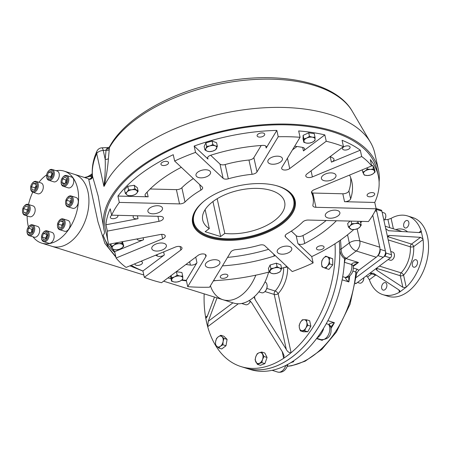 <?xml version="1.0" encoding="UTF-8"?>
<svg xmlns="http://www.w3.org/2000/svg" width="450" height="450" viewBox="0 0 450 450"><rect width="100%" height="100%" fill="white"/><g stroke="black" fill="none" stroke-linecap="round" stroke-linejoin="round"><path stroke-width="0.67" d="M268.228 160.037A7.464 3.797 -12.4 0 1 275.979 156.234A7.464 3.797 -12.4 0 1 282.437 158.608A7.464 3.797 -12.4 0 1 275.963 163.918A7.464 3.797 -12.4 0 1 267.857 161.809A7.464 3.797 -12.4 0 1 268.228 160.037M325.536 173.953A7.464 3.797 -12.4 0 1 335.993 175.326A7.464 3.797 -12.4 0 1 329.518 180.641A7.464 3.797 -12.4 0 1 321.412 178.532A7.464 3.797 -12.4 0 1 325.536 173.953M335.014 210.144A7.464 3.797 -12.4 0 1 339.868 212.58A7.464 3.797 -12.4 0 1 333.394 217.896A7.464 3.797 -12.4 0 1 325.288 215.786A7.464 3.797 -12.4 0 1 335.014 210.144M291.116 247.41A7.464 3.797 -12.4 0 1 291.791 248.541A7.464 3.797 -12.4 0 1 285.317 253.856A7.464 3.797 -12.4 0 1 277.211 251.747A7.464 3.797 -12.4 0 1 282.482 246.752A7.464 3.797 -12.4 0 1 291.116 247.41M219.555 263.919A7.464 3.797 -12.4 0 1 211.804 267.722A7.464 3.797 -12.4 0 1 205.346 265.348A7.464 3.797 -12.4 0 1 211.821 260.038A7.464 3.797 -12.4 0 1 219.926 262.148A7.464 3.797 -12.4 0 1 219.555 263.919M162.248 250.003A7.464 3.797 -12.4 0 1 151.791 248.631A7.464 3.797 -12.4 0 1 158.265 243.315A7.464 3.797 -12.4 0 1 166.371 245.424A7.464 3.797 -12.4 0 1 162.248 250.003M152.764 213.812A7.464 3.797 -12.4 0 1 147.915 211.376A7.464 3.797 -12.4 0 1 154.389 206.061A7.464 3.797 -12.4 0 1 162.495 208.17A7.464 3.797 -12.4 0 1 152.764 213.812M196.667 176.546A7.464 3.797 -12.4 0 1 195.992 175.416A7.464 3.797 -12.4 0 1 202.466 170.1A7.464 3.797 -12.4 0 1 210.572 172.209A7.464 3.797 -12.4 0 1 205.301 177.204A7.464 3.797 -12.4 0 1 196.667 176.546M157.922 216.309L159.024 221.321A4.714 2.402 167.6 0 0 163.378 217.907A4.714 2.402 167.6 0 0 160.318 216.371L111.628 215.162L110.233 208.822A139.044 70.779 167.6 0 0 105.953 224.764L107.347 231.103A139.044 70.779 167.6 0 0 108.09 241.836A139.044 70.779 167.6 0 0 108.72 244.288L160.397 234.506A4.714 2.402 167.6 0 1 165.251 235.89A4.714 2.402 167.6 0 1 162.647 238.787L116.083 258.024A139.044 70.779 167.6 0 0 126.084 267.424L175.376 247.056A4.714 2.402 167.6 0 1 181.98 247.928A4.714 2.402 167.6 0 1 180.827 250.014L144.321 277.318A139.044 70.779 167.6 0 0 161.556 282.701L198.062 255.398A4.714 2.402 167.6 0 1 202.922 253.918A4.714 2.402 167.6 0 1 206.111 255.459A4.714 2.402 167.6 0 1 205.875 256.579L187.712 286.667A139.044 70.779 167.6 0 0 209.554 287.213L230.771 252.067A4.714 2.402 -12.4 0 1 235.688 249.66A70.701 35.989 -12.4 0 0 259.459 245.16A4.714 2.402 -12.4 0 1 264.679 245.649L292.247 271.558A139.044 70.779 167.6 0 0 313.138 262.924L285.564 237.015A4.714 2.402 -12.4 0 1 285.142 236.301A4.714 2.402 -12.4 0 1 286.881 233.831A70.701 35.989 -12.4 0 0 302.782 221.934A4.714 2.402 -12.4 0 1 308.25 220.05L368.454 221.546A139.044 70.779 167.6 0 0 376.155 208.794L315.945 207.298A4.714 2.402 -12.4 0 1 312.885 205.763A4.714 2.402 -12.4 0 1 312.885 205.2A70.701 35.989 -12.4 0 0 312.941 196.796A70.701 35.989 -12.4 0 0 311.603 192.876A4.714 2.402 -12.4 0 1 311.518 192.617A4.714 2.402 -12.4 0 1 314.117 189.726L371.694 165.932A139.044 70.779 167.6 0 0 361.693 156.532L312.401 176.901A4.714 2.402 -12.4 0 1 305.798 176.029A4.714 2.402 -12.4 0 1 306.956 173.942L343.463 146.638A139.044 70.779 167.6 0 0 326.228 141.255L289.721 168.559A4.714 2.402 -12.4 0 1 284.861 170.038A4.714 2.402 -12.4 0 1 281.672 168.497A4.714 2.402 -12.4 0 1 281.903 167.377L300.071 137.289A139.044 70.779 167.6 0 0 278.224 136.744L257.006 171.889A4.714 2.402 -12.4 0 1 252.09 174.296A70.701 35.989 -12.4 0 0 228.319 178.796A4.714 2.402 -12.4 0 1 223.104 178.307L195.536 152.398A139.044 70.779 167.6 0 0 174.645 161.032L202.213 186.941A4.714 2.402 -12.4 0 1 202.641 187.656A4.714 2.402 -12.4 0 1 200.903 190.125A70.701 35.989 -12.4 0 0 184.995 202.022A4.714 2.402 -12.4 0 1 179.533 203.906L119.323 202.41A139.044 70.779 167.6 0 0 111.628 215.162M326.228 141.255L324.832 134.916A139.044 70.779 167.6 0 0 298.676 130.95L300.071 137.289M330.188 156.566L331.414 162.129L360.298 150.193A139.044 70.779 167.6 0 0 342.067 140.293L343.463 146.638M312.103 192.982A4.714 2.402 167.6 0 0 312.812 193.033L342.81 193.781A4.714 2.402 167.6 0 0 348.902 190.946A111.943 56.981 167.6 0 0 350.679 177.699M150.143 188.989L176.394 189.641A4.714 2.402 167.6 0 0 181.862 187.757A70.701 35.989 -12.4 0 1 193.32 178.583M210.634 155.273L219.966 164.042A4.714 2.402 167.6 0 0 225.18 164.531A70.701 35.989 -12.4 0 1 248.957 160.031A4.714 2.402 167.6 0 0 253.868 157.624L261.197 145.491M291.324 231.109L296.168 235.659A4.714 2.402 167.6 0 0 302.963 235.524A111.943 56.981 167.6 0 0 326.194 220.494M313.138 262.924L311.743 256.584L297.911 243.585A4.714 2.402 167.6 0 0 304.706 243.45A111.943 56.981 167.6 0 0 336.392 220.748M376.155 208.794L374.76 202.455L344.554 201.707A4.714 2.402 167.6 0 0 350.646 198.872A111.943 56.981 167.6 0 0 351.827 181.603A111.943 56.981 167.6 0 0 349.56 175.078M331.414 162.129A4.714 2.402 167.6 0 0 334.012 159.238A4.714 2.402 167.6 0 0 333.231 158.254A111.943 56.981 167.6 0 0 330.227 156.538M292.449 149.912L297 146.503M324.832 134.916L303.435 150.919A4.714 2.402 167.6 0 0 304.594 148.832A4.714 2.402 167.6 0 0 302.518 147.392A111.943 56.981 167.6 0 0 294.688 146.199M278.224 136.744L276.834 130.404L266.186 148.039A4.714 2.402 167.6 0 0 266.423 146.919A4.714 2.402 167.6 0 0 262.665 145.395A111.943 56.981 167.6 0 0 210.814 155.211A4.714 2.402 167.6 0 0 207.546 158.344A4.714 2.402 167.6 0 0 207.973 159.058L194.141 146.059L195.536 152.398M181.378 167.361A4.714 2.402 167.6 0 0 180.287 167.828A111.943 56.981 167.6 0 0 145.597 193.77A4.714 2.402 167.6 0 0 145.074 195.283A4.714 2.402 167.6 0 0 148.14 196.819L117.928 196.071L119.323 202.41M133.403 215.702A111.943 56.981 167.6 0 0 133.166 216.759A4.714 2.402 167.6 0 0 133.166 217.305A4.714 2.402 167.6 0 0 138.021 218.689L105.953 224.764M136.935 238.95A111.943 56.981 167.6 0 0 137.143 239.282A4.714 2.402 167.6 0 0 143.578 239.749L114.688 251.685L116.083 258.024M155.655 255.206A111.943 56.981 167.6 0 0 157.286 256.022A4.714 2.402 167.6 0 0 164.323 254.976L142.926 270.979L144.321 277.318M185.929 264.471A111.943 56.981 167.6 0 0 190.401 265.089A4.714 2.402 167.6 0 0 196.965 262.693L186.317 280.327L187.712 286.667M227.554 257.4A111.943 56.981 167.6 0 0 268.594 249.328M222.435 265.877A111.943 56.981 167.6 0 0 274.174 256.067A4.714 2.402 167.6 0 0 275.293 255.623M159.024 221.321L107.347 231.103M112.146 215.173A3.887 1.98 167.6 0 0 110.312 217.423A3.887 1.98 167.6 0 0 114.536 218.52A3.887 1.98 167.6 0 0 117.906 215.752A3.887 1.98 167.6 0 0 117.698 215.314M131.181 265.32A139.044 70.779 167.6 0 0 142.926 270.979M134.876 263.796A3.887 1.98 167.6 0 0 134.893 264.156A3.887 1.98 167.6 0 0 139.118 265.252A3.887 1.98 167.6 0 0 142.487 262.485A3.887 1.98 167.6 0 0 140.873 261.315M344.649 146.407A3.887 1.98 167.6 0 0 342.506 148.792A3.887 1.98 167.6 0 0 346.725 149.889A3.887 1.98 167.6 0 0 350.1 147.122A3.887 1.98 167.6 0 0 344.649 146.407M213.497 280.682A139.044 70.779 167.6 0 0 269.151 271.986M281.593 268.358A139.044 70.779 167.6 0 0 286.959 266.586M222.429 274.714A3.887 1.98 167.6 0 0 220.281 277.104A3.887 1.98 167.6 0 0 224.505 278.201A3.887 1.98 167.6 0 0 227.874 275.434A3.887 1.98 167.6 0 0 222.429 274.714M117.928 196.071A139.044 70.779 167.6 0 1 173.25 154.693L174.645 161.032M276.834 130.404A139.044 70.779 167.6 0 0 194.141 146.059M259.262 133.459A3.887 1.98 167.6 0 0 257.119 135.844A3.887 1.98 167.6 0 0 261.338 136.941A3.887 1.98 167.6 0 0 264.713 134.173A3.887 1.98 167.6 0 0 259.262 133.459M311.743 256.584A139.044 70.779 167.6 0 0 353.734 229.573M360.737 222.716A139.044 70.779 167.6 0 0 361.957 221.383M318.606 246.291A3.887 1.98 167.6 0 0 316.457 248.676A3.887 1.98 167.6 0 0 320.681 249.773A3.887 1.98 167.6 0 0 324.051 247.005A3.887 1.98 167.6 0 0 318.606 246.291M163.086 161.888A3.887 1.98 167.6 0 0 160.942 164.273A3.887 1.98 167.6 0 0 165.161 165.369A3.887 1.98 167.6 0 0 168.536 162.602A3.887 1.98 167.6 0 0 163.086 161.888M374.76 202.455A139.044 70.779 167.6 0 0 378.298 175.781A139.044 70.779 167.6 0 0 370.305 159.593L371.694 165.932M369.231 193.14A3.887 1.98 167.6 0 0 367.082 195.525A3.887 1.98 167.6 0 0 371.306 196.622A3.887 1.98 167.6 0 0 374.681 193.854A3.887 1.98 167.6 0 0 369.231 193.14M109.755 244.091A139.044 70.779 167.6 0 0 114.688 251.685M360.298 150.193L361.693 156.532M281.543 187.363A51.868 26.404 -12.4 0 1 294.441 200.346A51.868 26.404 -12.4 0 1 265.798 232.172A51.868 26.404 -12.4 0 1 193.123 222.621A51.868 26.404 -12.4 0 1 199.384 205.425M266.153 232.903A52.459 26.702 -12.4 0 1 206.1 236.542A52.459 26.702 -12.4 0 1 199.181 205.639A52.459 26.702 -12.4 0 1 281.812 187.47A52.459 26.702 -12.4 0 1 266.153 232.903M167.873 277.976A139.044 70.779 167.6 0 0 170.955 278.511L170.595 278.449M181.991 279.945A139.044 70.779 167.6 0 0 186.317 280.327M378.298 175.781L377.077 170.235A139.044 70.779 167.6 0 0 172.029 149.141A139.044 70.779 167.6 0 0 105.474 229.95L108.09 241.836M389.734 227.661L387.934 219.476L391.095 218.362A41.242 26.505 107.3 0 1 407.548 215.938A41.242 26.505 107.3 0 1 421.155 230.856L420.772 232.262L419.484 232.588L388.423 230.704L385.723 228.589L391.478 254.739A2.357 1.513 107.3 0 1 390.364 257.878L376.746 268.059L376.223 269.336L377.077 270.444L402.84 287.28L400.303 275.743A2.357 1.198 167.6 0 0 403.577 275.124L406.221 287.156L405.714 287.533L402.84 287.28M376.11 208.896A2.357 1.513 107.3 0 1 376.29 209.402L385.875 252.99A2.357 1.513 107.3 0 1 384.761 256.129L356.282 277.431L383.214 257.287L377.871 255.617A1.884 1.086 53 0 0 377.82 255.6M376.093 208.513L381.049 210.06A2.357 1.513 107.3 0 1 381.892 211.151L385.723 228.589M376.746 268.059L356.327 283.337A2.357 1.513 107.3 0 1 355.376 283.646M417.437 261.551A3.887 2.498 107.3 0 1 416.582 265.663A3.887 2.498 107.3 0 1 413.724 267.176A3.887 2.498 107.3 0 1 412.498 262.716A3.887 2.498 107.3 0 1 416.042 259.751A3.887 2.498 107.3 0 1 417.437 261.551M408.808 222.328A3.887 2.498 107.3 0 1 407.959 226.434A3.887 2.498 107.3 0 1 405.101 227.947A3.887 2.498 107.3 0 1 403.875 223.493A3.887 2.498 107.3 0 1 407.419 220.528A3.887 2.498 107.3 0 1 408.808 222.328M386.803 284.468A3.887 2.498 107.3 0 1 385.954 288.574A3.887 2.498 107.3 0 1 383.091 290.087A3.887 2.498 107.3 0 1 381.864 285.632A3.887 2.498 107.3 0 1 385.408 282.662A3.887 2.498 107.3 0 1 386.803 284.468M407.548 215.938L412.718 217.553A41.242 26.505 107.3 0 1 427.5 236.666A41.242 26.505 107.3 0 1 418.472 280.254A41.242 26.505 107.3 0 1 388.131 296.286L382.961 294.671A41.242 26.505 107.3 0 1 369.354 279.754L367.577 276.947L371.689 273.87M366.261 275.906L367.577 276.947M369.939 273.156L373.365 273.223L399.127 290.059L399.977 291.133L399.414 292.247A41.242 26.505 107.3 0 1 382.961 294.671M405.714 287.533L399.803 291.96M387.602 236.88A2.357 1.513 -72.7 0 1 387.827 236.683L411.519 244.08A2.357 1.35 -126.8 0 1 413.674 246.6A2.357 0.917 -3.5 0 1 410.349 246.819A2.357 1.513 -72.7 0 1 411.519 244.08L420.531 237.341L422.927 238.939L423.073 239.574A41.242 26.505 107.3 0 1 406.221 287.156M387.641 237.302L388.159 235.806L389.464 235.463L420.531 237.341M421.262 231.368L422.927 238.939M387.934 219.476L384.429 219.808M363.791 277.751A3.769 2.424 107.3 0 1 363.803 277.841L363.791 277.751A4.241 2.728 107.3 0 1 362.402 281.97A4.241 2.728 107.3 0 1 359.64 283.134L357.491 282.465M363.803 277.841A3.769 2.424 107.3 0 1 362.576 281.756A3.769 2.424 107.3 0 1 362.492 281.858M390.757 251.488L392.799 252.124A4.241 2.728 107.3 0 1 394.408 254.649A4.241 2.728 107.3 0 1 393.03 259.059A4.241 2.728 107.3 0 1 392.321 259.74A4.241 2.728 107.3 0 1 390.274 260.224L388.125 259.549M394.419 254.796A3.769 2.424 107.3 0 1 394.436 254.925A3.769 2.424 107.3 0 1 393.21 258.846A3.769 2.424 107.3 0 1 393.126 258.947M382.134 212.259L384.176 212.901A4.241 2.728 107.3 0 1 385.701 214.864A4.241 2.728 107.3 0 1 385.785 215.426A4.241 2.728 107.3 0 1 384.407 219.836A4.241 2.728 107.3 0 1 383.912 220.343M385.796 215.567A3.769 2.424 107.3 0 1 385.808 215.702A3.769 2.424 107.3 0 1 384.587 219.623A3.769 2.424 107.3 0 1 384.497 219.724M279.444 267.975A5.659 2.88 -12.4 0 1 280.839 270.585L279.889 271.929L276.874 273.274L273.673 273.774L271.519 273.352A5.659 2.88 -12.4 0 1 270.124 270.743A5.659 2.88 -12.4 0 1 274.089 268.054A5.659 2.88 -12.4 0 1 279.444 267.975L281.604 268.391L280.839 270.585A5.659 2.88 -12.4 0 1 276.874 273.274A5.659 2.88 167.6 0 1 271.519 273.352L269.173 272.087L270.889 268.549L274.089 268.054L277.104 266.704L279.444 267.975M269.173 272.087L268.397 268.549L270.113 265.011L276.328 263.166L280.822 264.853L281.604 268.391M270.889 268.549L270.113 265.011M277.104 266.704L276.328 263.166M354.983 223.577A5.659 2.88 -12.4 0 1 359.769 224.297L361.254 225.09L359.719 227.233L357.998 228.527L354.881 229.455A5.659 2.88 -12.4 0 1 350.094 228.735A5.659 2.88 -12.4 0 1 350.145 225.799A5.659 2.88 -12.4 0 1 354.983 223.577L358.099 222.654L359.769 224.297A5.659 2.88 -12.4 0 1 359.719 227.233A5.659 2.88 167.6 0 1 354.881 229.455L351.579 229.528L348.418 227.093L350.145 225.799L351.681 223.656L354.983 223.577M361.254 225.09L360.208 221.344M348.418 227.093L347.642 223.554L349.982 221.091M351.681 223.656L351.118 221.119M358.099 222.654L357.795 221.282M365.13 170.994A5.659 2.88 -12.4 0 1 370.513 169.397L373.511 168.924L375.12 171.945L372.926 173.919A5.659 2.88 -12.4 0 1 367.543 175.523A5.659 2.88 -12.4 0 1 363.645 174.06A5.659 2.88 -12.4 0 1 365.13 170.994L367.329 169.02L370.513 169.397A5.659 2.88 -12.4 0 1 374.411 170.859A5.659 2.88 167.6 0 1 372.926 173.919L370.541 175.05L367.543 175.523L364.359 175.14L362.751 172.125L365.13 170.994M373.511 168.924L372.735 165.386L374.344 168.407L375.12 171.945M362.751 172.125L362.244 169.836M367.329 169.02L367.071 167.844M371.582 165.403L372.735 165.386M303.958 141.03A5.659 2.88 -12.4 0 1 306.776 138.049L309.476 136.344L312.334 137.183L315.006 137.171L315.073 139.292A5.659 2.88 -12.4 0 1 312.249 142.267A5.659 2.88 -12.4 0 1 306.692 143.139A5.659 2.88 -12.4 0 1 303.958 141.03L303.891 138.909L306.776 138.049A5.659 2.88 -12.4 0 1 312.334 137.183A5.659 2.88 167.6 0 1 315.073 139.292L314.949 140.563L312.249 142.267L309.364 143.128L306.692 143.139L303.834 142.301L303.958 141.03M309.476 136.344L308.7 132.806L314.229 133.633L315.006 137.171M303.834 142.301L303.058 138.763L303.114 135.371L308.7 132.806M303.891 138.909L303.114 135.371M207.287 151.228A5.659 2.88 -12.4 0 1 205.898 148.618L206.662 146.424L209.863 145.924L212.873 144.579L215.218 145.845A5.659 2.88 -12.4 0 1 216.607 148.461A5.659 2.88 -12.4 0 1 212.642 151.149A5.659 2.88 -12.4 0 1 207.287 151.228L204.947 149.963L205.898 148.618A5.659 2.88 -12.4 0 1 209.863 145.924A5.659 2.88 167.6 0 1 215.218 145.845L217.373 146.267L215.657 149.805L212.642 151.149L209.441 151.65L207.287 151.228M206.662 146.424L205.881 142.886L212.096 141.041L216.596 142.729L217.373 146.267M212.873 144.579L212.096 141.041M204.947 149.963L204.165 146.424L205.881 142.886M131.754 195.626A5.659 2.88 -12.4 0 1 126.968 194.906L125.291 193.264L127.013 191.97L128.548 189.827L131.85 189.748A5.659 2.88 -12.4 0 1 136.642 190.463A5.659 2.88 -12.4 0 1 136.592 193.404A5.659 2.88 -12.4 0 1 131.754 195.626L128.453 195.699L126.968 194.906A5.659 2.88 -12.4 0 1 127.013 191.97A5.659 2.88 167.6 0 1 131.85 189.748L134.966 188.82L138.127 191.261L136.592 193.404L134.871 194.698L131.754 195.626M125.291 193.264L124.515 189.726L127.772 186.289L134.19 185.287L137.351 187.723L138.127 191.261M128.548 189.827L127.772 186.289M134.966 188.82L134.19 185.287M182.779 278.173A5.659 2.88 -12.4 0 1 179.955 281.154L177.069 282.009L174.398 282.021L171.54 281.183L171.664 279.911A5.659 2.88 -12.4 0 1 174.482 276.93A5.659 2.88 -12.4 0 1 180.039 276.064A5.659 2.88 -12.4 0 1 182.779 278.173L182.655 279.444L179.955 281.154A5.659 2.88 -12.4 0 1 174.398 282.021A5.659 2.88 167.6 0 1 171.664 279.911L171.596 277.791L174.482 276.93L177.182 275.226L180.039 276.064L182.711 276.053L182.779 278.173M171.54 281.183L170.764 277.644L170.792 275.788M171.596 277.791L171.107 275.558M177.182 275.226L176.406 271.688L181.935 272.514L182.711 276.053M176.074 271.839L176.406 271.688M121.601 248.203A5.659 2.88 -12.4 0 1 116.218 249.806L113.034 249.424L112.326 248.344L111.426 246.409L113.811 245.278A5.659 2.88 -12.4 0 1 119.194 243.681A5.659 2.88 -12.4 0 1 123.086 245.143A5.659 2.88 -12.4 0 1 121.601 248.203L119.222 249.334L116.218 249.806A5.659 2.88 -12.4 0 1 112.326 248.344A5.659 2.88 167.6 0 1 113.811 245.278L116.004 243.304L119.194 243.681L122.192 243.208L123.795 246.229L121.601 248.203M111.426 246.409L110.874 243.883M116.004 243.304L115.926 242.927M122.192 243.208L121.883 241.796M123.795 246.229L122.484 241.684M255.808 356.664A5.659 3.634 107.3 0 1 259.121 352.749L261.72 352.024L263.993 356.501L262.536 359.46A5.659 3.634 107.3 0 1 259.217 363.369A5.659 3.634 107.3 0 1 255.853 361.974A5.659 3.634 107.3 0 1 255.808 356.664L257.265 353.7L259.121 352.749A5.659 3.634 107.3 0 1 262.485 354.144A5.659 3.634 -72.7 0 1 262.536 359.46L261.816 362.649L257.361 364.326L255.088 359.854L255.808 356.664M261.72 352.024L264.797 352.986L267.069 357.457L264.892 363.611L260.438 365.287L257.361 364.326M263.993 356.501L267.069 357.457M261.816 362.649L264.892 363.611M218.317 336.763A5.659 3.634 107.3 0 1 222.053 336.735L224.016 338.428L223.099 341.488L222.919 344.784L220.404 346.275A5.659 3.634 107.3 0 1 216.669 346.303A5.659 3.634 107.3 0 1 215.623 341.544A5.659 3.634 107.3 0 1 218.317 336.763L220.826 335.272L222.053 336.735A5.659 3.634 107.3 0 1 223.099 341.488A5.659 3.634 -72.7 0 1 220.404 346.275L218.632 347.991L215.443 344.841L215.623 341.544L216.54 338.484L218.317 336.763M224.016 338.428L227.093 339.384L225.996 345.746L221.709 348.952L218.632 347.991M222.919 344.784L225.996 345.746M220.826 335.272L223.903 336.234L227.093 339.384M323.533 267.514A5.659 3.634 107.3 0 1 321.564 263.638L321.907 260.685L323.449 258.311L325.733 256.168L327.308 256.86A5.659 3.634 107.3 0 1 329.276 260.73A5.659 3.634 107.3 0 1 327.392 266.057A5.659 3.634 107.3 0 1 323.533 267.514L321.964 266.822L321.564 263.638A5.659 3.634 107.3 0 1 323.449 258.311A5.659 3.634 -72.7 0 1 327.308 256.86L329.619 257.782L329.276 260.73L329.676 263.914L327.392 266.057L325.845 268.436L323.533 267.514M325.733 256.168L332.696 258.744L332.752 264.876L328.928 269.392L325.845 268.436M329.619 257.782L332.696 258.744M329.676 263.914L332.752 264.876M299.391 327.977A5.659 3.634 107.3 0 1 300.341 322.47L302.265 319.826L304.054 319.691L306.579 319.793L306.816 322.425A5.659 3.634 107.3 0 1 305.865 327.926A5.659 3.634 107.3 0 1 302.152 330.705A5.659 3.634 107.3 0 1 299.391 327.977L299.154 325.35L300.341 322.47A5.659 3.634 107.3 0 1 304.054 319.691A5.659 3.634 -72.7 0 1 306.816 322.425L307.789 325.282L305.865 327.926L304.678 330.806L300.364 330.84L299.391 327.977M306.579 319.793L309.662 320.754L310.866 326.244L307.755 331.768L303.441 331.796L300.364 330.84M307.789 325.282L310.866 326.244M304.678 330.806L307.755 331.768M204.154 293.85A96.154 61.796 -72.7 0 0 206.528 322.014A96.154 61.796 -72.7 0 0 240.998 366.581L250.386 369.517A96.154 61.796 -72.7 0 0 266.76 371.143A96.154 61.796 -72.7 0 0 275.895 369.36A96.154 61.796 -72.7 0 0 315.906 339.435A96.154 61.796 -72.7 0 0 323.139 328.973A96.154 61.796 -72.7 0 0 344.548 258.694C341.595 256.466 339.998 253.282 339.75 249.143A96.154 61.796 -72.7 0 0 339.227 240.947A96.154 61.796 -72.7 0 1 312.609 335.902A96.154 61.796 -72.7 0 1 245.559 368.01A96.154 61.796 -72.7 0 0 339.75 249.143A0.945 0.343 -1.6 0 0 341.083 249.092C341.303 253.637 343.069 256.725 346.382 258.356L356.231 250.993A7.543 4.849 -72.7 0 0 359.786 240.947A7.543 3.836 167.6 0 0 349.324 242.933L347.535 234.804M317.452 337.382A2.829 1.89 -113.7 0 1 317.863 337.461C320.023 335.886 321.851 333.236 323.359 329.507A2.829 0.343 11.5 0 1 322.903 329.349M346.382 258.356L347.321 258.998L344.88 257.811L344.548 258.694M329.456 326.143A4.714 2.599 -16.3 0 1 330.958 327.426C331.858 335.509 328.556 339.581 321.047 339.649A8.955 5.754 -72.7 0 0 327.814 335.891A8.955 5.754 -72.7 0 0 329.456 326.143L328.764 324.461A4.714 3.566 -25.7 0 1 330.384 325.918A4.714 3.566 -25.7 0 1 330.396 325.935M330.817 326.981L334.412 322.706L327.881 320.664M326.256 323.674L328.764 324.461C329.799 323.359 331.684 322.774 334.412 322.706A84.842 54.523 -72.7 0 1 331.149 328.196M330.958 327.426L330.384 325.918M291.673 362.104L293.782 361.631L292.86 361.344M286.267 365.192L287.516 365.614L287.871 364.275M347.282 277.414L347.282 277.414A4.714 3.746 69.4 0 1 347.265 277.419A4.714 3.746 69.4 0 1 345.392 277.515L346.939 276.773A8.955 5.754 -72.7 0 0 351.613 264.527A2.829 1.817 -72.7 0 0 351.613 264.527A4.714 2.402 -12.4 0 1 353.121 265.826A4.714 2.402 -12.5 0 0 351.613 264.527C351.743 263.104 354.026 262.423 358.464 262.479L353.228 266.394M354.218 264.892L358.464 262.479L347.321 258.998M346.939 276.773A4.714 2.874 57.5 0 0 348.84 276.621L348.84 276.621C352.389 273.926 353.818 270.326 353.121 265.826M342.697 276.671L345.392 277.515C345.577 278.809 346.736 280.282 348.857 281.925A84.842 54.523 -72.7 0 0 349.757 275.94M348.711 276.705L348.857 281.925L342.135 279.827M353.34 268.014L357.249 269.235L358.779 270.281L376.223 257.237A7.543 4.849 -72.7 0 0 376.824 256.725A7.543 4.849 -72.7 0 0 379.912 248.006A7.543 4.849 -72.7 0 0 379.777 247.191L372.752 215.213M379.969 249.294A1.884 0.962 167.8 0 0 380.093 249.339C380.407 251.871 379.665 253.963 377.871 255.617L377.724 255.724M358.779 270.281L356.698 273.341L355.854 272.002L352.862 271.069M351.613 264.527L344.368 262.26M375.772 209.616A4.714 3.032 107.3 0 1 376.729 211.388L385.436 251.01A4.714 3.032 107.3 0 1 383.214 257.287M240.998 366.581A96.154 61.796 -72.7 0 0 306.743 336.206A96.154 61.796 -72.7 0 0 335.002 243.765M214.487 297.079L207.197 316.553L206.393 317.919L205.622 317.16A96.109 61.768 -72.7 0 0 207.709 326.672L208.243 321.311L217.018 297.866M248.991 300.549L251.432 302.349L282.583 352.198L284.085 355.691L283.674 358.234A96.109 61.768 -72.7 0 0 291.099 352.682C289.125 352.839 287.528 351.754 286.296 349.419L255.144 299.571L254.385 297.787L254.391 296.651M284.844 267.3A2.829 1.057 177.5 0 0 287.387 266.991M210.414 285.789A37.704 24.232 -72.7 0 0 222.953 299.723L233.629 303.053A37.704 24.232 -72.7 0 0 268.627 272.126M222.953 299.723A37.704 24.232 -72.7 0 0 255.825 275.169A37.704 24.232 107.3 0 1 222.953 299.723L163.586 281.183M250.532 301.213A4.899 3.15 107.3 0 1 249.553 302.805L249.266 303.148A5.659 3.634 107.3 0 1 245.588 304.701L241.65 303.469M250.464 301.151A5.659 3.634 107.3 0 1 249.266 303.148M51.075 177.407L50.766 176.788L52.2 173.138M47.318 175.714L48.589 172.125L51.188 171.146L52.515 173.756L51.244 177.345L48.645 178.318L47.318 175.714L50.766 176.788M52.031 173.199L48.589 172.125M51.559 170.089A4.899 3.15 -72.7 0 0 48.201 171.366A4.899 3.15 -72.7 0 0 46.609 176.462A4.899 3.15 -72.7 0 0 51.789 177.868A4.899 3.15 -72.7 0 0 51.559 170.089M46.609 176.462L46.648 176.906A5.659 3.634 -72.7 0 0 48.589 180.203A5.659 3.634 -72.7 0 0 48.791 180.276A5.659 3.634 -72.7 0 0 53.893 176.113A5.659 3.634 -72.7 0 0 52.363 169.549A5.659 3.634 -72.7 0 0 52.161 169.476A5.659 3.634 -72.7 0 0 48.482 171.028L48.201 171.366M53.556 181.749A5.659 3.634 -72.7 0 0 53.752 181.822A5.659 3.634 -72.7 0 0 58.911 177.508A5.659 3.634 -72.7 0 0 57.127 171.023L52.161 169.476M65.419 183.195L65.976 179.977L66.808 179.353M62.527 178.898L65.031 177.03L66.892 178.869L66.251 182.576L63.748 184.449L61.886 182.61L62.527 178.898L65.976 179.977M64.935 183.561L61.886 182.61M67.629 178.312A4.899 3.15 -72.7 0 0 62.685 177.384A4.899 3.15 -72.7 0 0 61.093 182.481A4.899 3.15 -72.7 0 0 65.07 185.012A4.899 3.15 -72.7 0 0 67.629 178.312M61.093 182.481L61.133 182.925A5.659 3.634 -72.7 0 0 61.251 183.673A5.659 3.634 -72.7 0 0 63.276 186.294A5.659 3.634 -72.7 0 0 67.438 184.095A5.659 3.634 -72.7 0 0 68.676 178.116A5.659 3.634 -72.7 0 0 66.651 175.494A5.659 3.634 -72.7 0 0 62.972 177.047L62.685 177.384M63.276 186.294L68.242 187.841A5.659 3.634 -72.7 0 0 73.395 183.527A5.659 3.634 -72.7 0 0 71.612 177.047L66.651 175.494M70.093 203.383L70.071 201.319L71.139 200.059M68.861 197.606L71.128 198.546L71.162 202.123L68.923 204.761L66.656 203.822L66.628 200.244L68.861 197.606M70.071 201.319L66.628 200.244M69.081 204.576L66.656 203.822M71.831 202.404A4.899 3.15 -72.7 0 0 71.241 197.038A4.899 3.15 -72.7 0 0 67.185 197.859A4.899 3.15 -72.7 0 0 65.593 202.95A4.899 3.15 -72.7 0 0 68.271 205.954A4.899 3.15 -72.7 0 0 71.831 202.404M65.593 202.95L65.638 203.394A5.659 3.634 -72.7 0 0 67.776 206.764A5.659 3.634 -72.7 0 0 72.827 202.764A5.659 3.634 -72.7 0 0 71.151 195.964A5.659 3.634 -72.7 0 0 67.472 197.516L67.185 197.859M67.776 206.764L72.742 208.311A5.659 3.634 -72.7 0 0 77.895 203.996A5.659 3.634 -72.7 0 0 76.112 197.516L71.151 195.964M61.982 226.417L61.712 225.191L63.034 222.846M62.601 220.871L63.304 224.078L61.487 227.295L58.973 227.317L58.269 224.111L60.081 220.894L62.601 220.871M62.786 221.737L60.081 220.894M61.712 225.191L58.269 224.111M61.695 228.24A4.899 3.15 -72.7 0 0 63.861 221.186A4.899 3.15 -72.7 0 0 59.062 220.787A4.899 3.15 -72.7 0 0 57.471 225.883A4.899 3.15 -72.7 0 0 61.695 228.24M57.471 225.883L57.516 226.322A5.659 3.634 -72.7 0 0 59.659 229.691A5.659 3.634 -72.7 0 0 62.387 229.05A5.659 3.634 -72.7 0 0 65.183 223.386A5.659 3.634 -72.7 0 0 63.028 218.897A5.659 3.634 -72.7 0 0 60.294 219.538A5.659 3.634 -72.7 0 0 59.349 220.444L59.062 220.787M59.659 229.691L64.62 231.244A5.659 3.634 -72.7 0 0 69.778 226.929A5.659 3.634 -72.7 0 0 67.989 220.444L63.028 218.897M31.371 232.504L31.927 229.281L32.754 228.662M32.203 231.879L29.7 233.752L27.838 231.913L28.479 228.206L30.982 226.333L32.839 228.172L32.203 231.879M31.927 229.281L28.479 228.206M30.887 232.864L27.838 231.913M27.101 232.464A4.899 3.15 -72.7 0 0 31.511 233.949A4.899 3.15 -72.7 0 0 33.322 226.958A4.899 3.15 -72.7 0 0 28.592 226.727A4.899 3.15 -72.7 0 0 27 231.817A4.899 3.15 -72.7 0 0 27.101 232.464M27 231.817L27.039 232.262A5.659 3.634 -72.7 0 0 27.157 233.01A5.659 3.634 -72.7 0 0 29.183 235.631A5.659 3.634 -72.7 0 0 33.345 233.432A5.659 3.634 -72.7 0 0 34.582 227.453A5.659 3.634 -72.7 0 0 32.558 224.831A5.659 3.634 -72.7 0 0 28.879 226.384L28.592 226.727M29.183 235.631L34.149 237.178A5.659 3.634 -72.7 0 0 38.306 234.984A5.659 3.634 -72.7 0 0 39.549 229.005A5.659 3.634 -72.7 0 0 37.519 226.384L32.558 224.831M27.039 211.798L27.017 209.734L28.086 208.474M25.869 213.176L23.602 212.231L23.569 208.654L25.802 206.021L28.069 206.961L28.102 210.538L25.869 213.176M26.027 212.991L23.602 212.231M27.017 209.734L23.569 208.654M22.899 208.378A4.899 3.15 -72.7 0 0 22.5 211.348A4.899 3.15 -72.7 0 0 26.685 213.739A4.899 3.15 -72.7 0 0 28.896 206.674A4.899 3.15 -72.7 0 0 24.092 206.252A4.899 3.15 -72.7 0 0 22.899 208.378M22.5 211.348L22.539 211.792A5.659 3.634 -72.7 0 0 24.683 215.162A5.659 3.634 -72.7 0 0 29.734 211.162A5.659 3.634 -72.7 0 0 28.058 204.362A5.659 3.634 -72.7 0 0 24.379 205.914L24.092 206.252M24.683 215.162L29.649 216.709A5.659 3.634 -72.7 0 0 34.701 212.709A5.659 3.634 -72.7 0 0 33.019 205.914L28.058 204.362M35.145 189.011L34.875 187.785L36.191 185.439M32.13 189.911L31.427 186.705L33.244 183.482L35.758 183.465L36.461 186.671L34.65 189.889L32.13 189.911M34.875 187.785L31.427 186.705M35.949 184.331L33.244 183.482M33.036 182.537A4.899 3.15 -72.7 0 0 32.214 183.324A4.899 3.15 -72.7 0 0 30.622 188.421A4.899 3.15 -72.7 0 0 34.515 191.002A4.899 3.15 -72.7 0 0 37.198 184.461A4.899 3.15 -72.7 0 0 33.036 182.537M30.622 188.421L30.662 188.865A5.659 3.634 -72.7 0 0 32.805 192.229A5.659 3.634 -72.7 0 0 35.539 191.588A5.659 3.634 -72.7 0 0 38.334 185.923A5.659 3.634 -72.7 0 0 36.174 181.434A5.659 3.634 -72.7 0 0 33.446 182.076A5.659 3.634 -72.7 0 0 32.496 182.981L32.214 183.324M32.805 192.229L37.766 193.781A5.659 3.634 -72.7 0 0 40.5 193.134A5.659 3.634 -72.7 0 0 43.296 187.476A5.659 3.634 -72.7 0 0 41.141 182.981L36.174 181.434M264.994 281.959A5.659 3.634 107.3 0 1 267.086 285.311L267.131 285.756A4.899 3.15 107.3 0 1 265.539 290.852L265.252 291.189A5.659 3.634 107.3 0 1 264.302 292.095A5.659 3.634 107.3 0 1 261.574 292.742L258.834 291.887M267.086 285.311A5.659 3.634 107.3 0 1 265.252 291.189M45.979 238.719L45.664 238.101L47.098 234.456M47.413 235.069L46.142 238.657L43.543 239.636L42.216 237.026L43.487 233.438L46.086 232.459L47.413 235.069M46.935 234.518L43.487 233.438M45.664 238.101L42.216 237.026M43.172 240.694A4.899 3.15 -72.7 0 0 47.396 238.067A4.899 3.15 -72.7 0 0 47.329 232.144A4.899 3.15 -72.7 0 0 43.076 232.746A4.899 3.15 -72.7 0 0 41.484 237.842A4.899 3.15 -72.7 0 0 43.172 240.694M41.484 237.842L41.529 238.281A5.659 3.634 -72.7 0 0 43.47 241.577A5.659 3.634 -72.7 0 0 43.672 241.65A5.659 3.634 -72.7 0 0 48.774 237.493A5.659 3.634 -72.7 0 0 47.244 230.923A5.659 3.634 -72.7 0 0 47.042 230.85A5.659 3.634 -72.7 0 0 43.363 232.403L43.076 232.746M43.672 241.65L48.634 243.203A5.659 3.634 -72.7 0 0 53.741 239.046A5.659 3.634 -72.7 0 0 52.206 232.476A5.659 3.634 -72.7 0 0 52.003 232.403L47.042 230.85M28.434 226.924A37.704 24.232 107.3 0 1 28.125 225.63A37.704 24.232 107.3 0 1 27.163 215.938M28.513 204.508A37.704 24.232 107.3 0 1 32.754 192.218M38.919 182.289A37.704 24.232 107.3 0 1 46.659 174.87M56.104 170.708A37.704 24.232 107.3 0 1 64.119 171.118A37.704 24.232 107.3 0 1 76.011 214.335A37.704 24.232 107.3 0 1 41.642 243.107A37.704 24.232 107.3 0 1 33.03 236.835M64.119 171.118L74.458 174.347A37.704 24.232 107.3 0 1 86.355 217.564A37.704 24.232 107.3 0 1 51.981 246.336A37.704 24.232 -72.7 0 0 86.355 217.564A37.704 24.232 -72.7 0 0 74.458 174.347L86.524 178.116A37.704 24.232 107.3 0 1 88.65 178.954A2.829 2.154 115.7 0 0 91.721 176.963L91.879 175.05L90.191 176.316L85.815 177.379M209.295 228.594L205.132 231.705L220.646 236.548L224.803 233.438A41.951 21.352 167.6 0 0 267.081 225.219A41.951 21.352 167.6 0 0 284.664 202.078A41.951 21.352 167.6 0 0 239.107 190.232A41.951 21.352 167.6 0 0 202.725 220.095A41.951 21.352 167.6 0 0 209.295 228.594L205.121 209.621M203.996 201.184A51.193 26.061 167.6 0 0 195.216 225.973A51.193 26.061 167.6 0 0 249.289 236.537A51.193 26.061 167.6 0 0 293.946 204.266A51.193 26.061 167.6 0 0 275.58 185.445M192.881 221.164A51.823 26.381 167.6 0 0 194.181 224.179L195.216 225.973M293.946 204.266L294.131 202.202A51.823 26.381 167.6 0 0 294.047 198.917M224.803 233.438L217.17 198.72M220.646 236.548L212.951 201.555M216.343 280.536L213.328 280.957M186.435 280.862L181.547 280.254M142.948 271.097L129.943 265.832M115.886 257.119L104.889 243.433L97.959 221.844L88.65 178.954A2.829 2.818 35.9 0 0 91.941 177.975A2.829 2.818 35.9 0 1 91.941 177.975L92.441 176.113C91.614 167.85 93.111 159.531 96.947 151.149A5.659 4.551 -155.5 0 0 96.716 153.624A140.456 71.499 167.6 0 0 92.464 176.057L98.224 196.189L104.096 230.254A140.456 71.499 167.6 0 0 104.299 231.126L104.31 231.176M104.299 231.126C104.811 232.47 104.411 233.865 103.101 235.305A142.813 72.698 167.6 0 0 114.891 252.596M379.103 181.924A140.456 71.499 167.6 0 0 378.456 169.931A140.456 71.499 167.6 0 0 225.922 130.258A140.456 71.499 167.6 0 0 104.096 230.254M103.101 235.305L108.422 247.607L115.768 256.584M181.597 280.221L186.412 280.766M109.305 149.439A2.829 1.592 5.5 0 1 106.048 150.3L106.296 149.119A2.829 2.126 -0.3 0 0 109.395 147.679L108.45 158.428C107.82 166.77 106.448 175.956 104.321 185.991A140.456 71.499 -12.4 0 1 236.773 110.835A140.456 71.499 -12.4 0 1 370.468 142.318A140.456 71.499 -12.4 0 1 374.799 153.287L378.456 169.931M104.321 185.991L103.916 186.384C105.081 176.676 105.502 167.642 105.188 159.294L106.048 150.3L103.241 150.441A5.659 1.53 -92.8 0 0 101.812 147.842A5.659 5.659 0 0 0 96.947 151.149M88.611 179.167A2.829 2.784 151.3 0 0 92.464 176.057L92.464 176.057M92.256 173.655L92.188 173.706A2.357 1.35 53.2 0 0 92.194 173.706A2.357 1.35 53.2 0 0 92.188 173.706A2.357 1.35 53.2 0 0 91.879 175.05M92.194 173.706L90.501 174.966A2.357 1.35 53.2 0 0 90.501 174.971A2.357 1.35 53.2 0 0 90.191 176.316A40.534 26.049 107.3 0 1 91.721 176.963A2.829 1.012 -1.4 0 0 92.458 176.377M108.45 158.428A2.829 1.592 5.5 0 1 105.188 159.294L103.241 150.441A5.659 2.88 -12.4 0 0 96.716 153.624L103.916 186.384M106.296 149.119L109.508 146.818C124.571 118.778 167.833 93.538 216.023 83.222C274.972 70.043 335.098 80.775 352.271 111.263L370.468 142.318M352.271 111.263A129.206 65.773 -12.4 0 0 232.701 81.765A129.206 65.773 -12.4 0 0 109.395 147.679L109.508 146.818M161.674 234.36L162.647 238.787M180.056 246.516L180.827 250.014M205.425 254.542L205.875 256.579M287.443 158.203L289.721 168.559M311.074 170.859L312.401 176.901M285.227 235.474L285.564 237.015M312.812 193.033L315.945 207.298M311.484 192.341L311.603 192.876M181.862 187.757L184.995 202.022M176.394 189.641L179.533 203.906M199.676 184.556L200.903 190.125M225.18 164.531L228.319 178.796M219.966 164.042L223.104 178.307M253.868 157.624L257.006 171.889M248.957 160.031L252.09 174.296M302.963 235.524L304.706 243.45M296.168 235.659L297.911 243.585M348.902 190.946L350.646 198.872M342.81 193.781L344.554 201.707M302.67 147.42L303.435 150.919M265.736 145.997L266.186 148.039M207.636 157.517L207.973 159.058M147.099 192.105L148.14 196.819M137.385 215.803L138.021 218.689M137.064 238.922L137.143 239.282M143.145 237.774L143.578 239.749M156.988 254.655L157.286 256.022M163.643 251.904L164.323 254.976M189.653 261.686L190.401 265.089M195.739 257.13L196.965 262.693M273.763 254.188L274.174 256.067M391.478 254.739L385.875 252.99M390.364 257.878L384.761 256.129M381.892 211.151L376.29 209.402M356.327 283.337L355.472 283.072M395.848 229.567A27.101 17.415 107.3 0 1 407.599 231.868M385.211 226.249L400.905 231.148A24.744 15.902 107.3 0 1 401.918 231.525M423.073 239.574L413.674 246.6A27.101 17.415 107.3 0 1 403.577 275.124A2.357 1.097 -136.5 0 0 401.13 272.863A2.357 1.513 -72.7 0 0 400.303 275.743L376.616 268.346A2.357 1.198 -12.4 0 1 376.493 268.301M388.215 239.906L410.349 246.819A24.744 15.902 107.3 0 1 401.13 272.863L379.401 266.079M376.588 268.2A2.357 1.513 -72.7 0 0 376.616 268.346L377.077 270.444M389.464 235.463L387.827 236.683A2.357 1.35 53.2 0 0 387.63 236.638M375.593 275.091L369.354 279.754M399.414 292.247L398.897 289.907M418.888 232.549L421.155 230.856M391.095 218.362L393.39 228.803M323.359 329.507A8.955 5.754 -72.7 0 0 323.55 328.303M317.222 337.697A8.955 5.754 -72.7 0 0 317.863 337.461M376.223 257.237L356.231 250.993A7.543 4.32 53.2 0 1 349.324 242.933L341.083 249.092A97.093 62.398 -72.7 0 0 340.476 240.075M287.516 365.614C285.548 370.761 282.279 372.909 277.712 372.066A8.955 5.754 -72.7 0 0 285.812 365.423M379.924 248.546L380.093 249.339L385.436 251.01M357.249 269.235A2.829 1.817 -72.7 0 0 355.854 272.002A84.842 54.523 -72.7 0 1 287.325 366.199M344.717 262.373A2.829 1.817 107.3 0 1 346.269 258.463M316.547 338.597L322.211 340.363A84.842 54.523 -72.7 0 0 322.582 339.93M290.756 362.678A84.842 54.523 -72.7 0 0 293.782 361.631M376.729 211.388L375.148 210.893M379.777 247.191L359.786 240.947L357.131 228.87M207.501 315.754L205.622 317.16M287.64 267.227A26.393 16.965 107.3 0 1 278.134 293.698A2.829 1.271 42.4 0 0 275.158 291.026L266.827 288.428M291.099 352.682L278.134 293.698A2.829 1.44 167.6 0 1 274.207 294.441L264.932 291.544M282.218 351.619L283.674 358.234M207.709 326.672L238.326 303.772M208.243 321.311L232.937 302.839M254.481 296.567L255.144 299.571M286.296 349.419L274.207 294.441A2.829 1.817 -72.7 0 1 275.158 291.026A23.569 15.148 107.3 0 0 283.652 267.694M311.771 191.464L312.941 196.796M369.776 273.274L376.802 275.468M353.132 266.085L354.223 264.887M347.265 277.419L348.84 276.621M321.047 339.649L316.766 338.31M277.712 372.066L272.115 370.316M356.698 273.347L350.1 304.138L336.336 332.106L321.789 349.442L305.173 361.187L291.634 365.766L287.28 366.322M48.791 180.276L53.752 181.822M41.642 243.107L143.809 275.006M84.392 177.508C88.611 176.445 87.283 176.833 90.501 174.971M108.416 147.516L101.812 147.842"/></g></svg>

